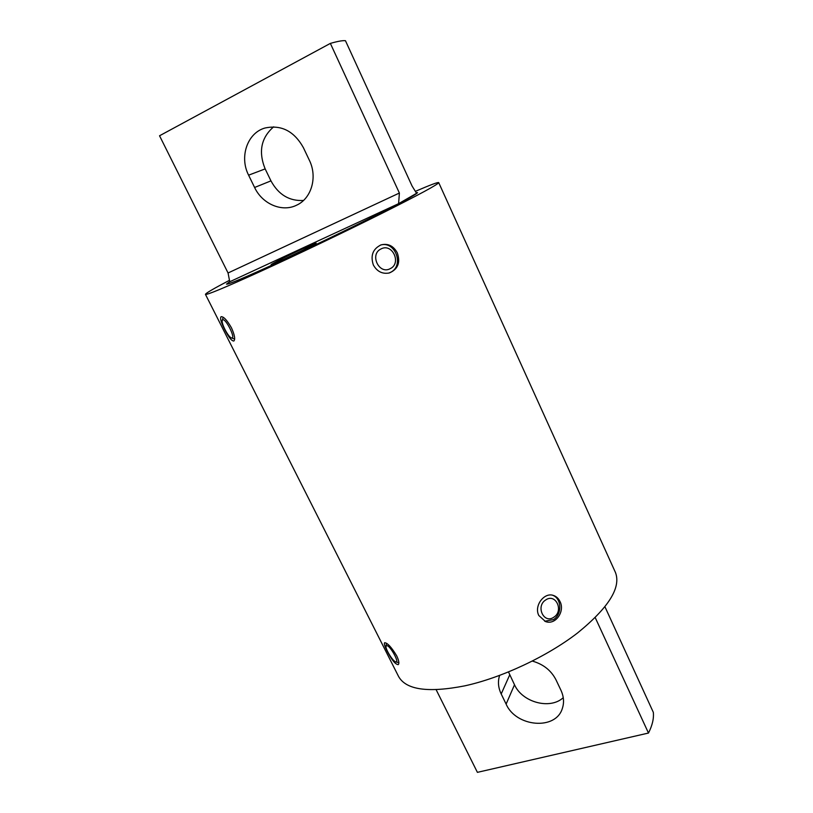 <?xml version="1.0" encoding="UTF-8"?>
<svg xmlns="http://www.w3.org/2000/svg" width="813" height="813" viewBox="0 0 813 813"><rect width="100%" height="100%" fill="white"/><g stroke="black" fill="none" stroke-linecap="round" stroke-linejoin="round"><path stroke-width="1.22" d="M296.643 205.171C311.45 198.524 317.741 177.122 309.357 160.242L303.351 147.58C294.052 131.076 281.268 124.562 264.977 128.017C247.254 132.926 239.205 157.021 248.605 175.171L254.601 187.478C262.294 204.002 281.928 212.447 296.399 205.293L296.643 205.171M303.178 248.554C288.961 255.109 270.119 264.591 271.136 264.703L283.747 259.377C297.954 252.843 316.775 243.372 316.145 243.097L303.178 248.554M416.266 192.772L417.242 192.742C416.957 194.033 402.699 201.807 374.458 216.055C346.938 229.866 309.59 247.823 279.896 261.522C245.872 277.131 228.179 284.621 226.797 283.981L229.744 281.694M398.604 203.657L416.571 193.311L412.079 186.035L345.464 40.721C342.801 40.386 337.771 41.27 330.363 43.394L399.386 193.037L398.604 203.657L229.754 281.755L228.057 272.985L399.386 193.037M303.493 200.465C289.357 201.238 278.503 194.714 270.953 180.872L265.16 168.901C258.249 151.787 261.085 137.763 273.646 126.838M330.363 43.394L159.541 135.771L228.057 272.985M499.619 675.44C497.668 681.457 498.196 687.635 501.194 693.977L506.123 704.099C515.96 727.005 555.665 730.562 562.291 708.601C564.303 702.696 563.846 696.578 560.929 690.227L556.011 679.861C551.163 670.43 543.277 664.17 532.342 661.091M563.257 697.676C550.137 709.922 522.281 702.381 514.507 684.77L508.511 671.965M604.974 606.844L653.327 712.34C653.957 718.54 652.341 725.44 648.479 733.041L477.404 772.35L436.144 689.709M648.479 733.041L595.238 617.636M538.816 615.502C533.775 605.848 544.151 592.169 553.247 595.39C556.224 596.315 558.47 598.358 559.994 601.498C565.218 611.325 555.574 625.471 545.482 621.539L538.816 615.502M373.36 265.008C370.271 255.546 372.862 248.829 381.134 244.845C388.116 243.229 393.502 245.892 397.283 252.823C400.616 262.558 397.964 269.276 389.336 272.965C382.425 274.255 377.1 271.603 373.36 265.008M387.14 651C384.742 646.294 383.909 643.54 384.63 642.717C387.455 642.87 391.47 647.219 396.683 655.786C398.919 660.573 399.427 663.52 398.228 664.628C395.362 664.455 391.673 659.912 387.14 651M224.652 329.346C221.075 322.334 219.886 318.117 221.075 316.694C223.595 316.47 227.061 320.18 231.461 327.812C234.672 335.017 235.455 339.428 233.819 341.023C231.624 341.054 228.575 337.161 224.652 329.346M416.236 192.711L417.536 192.6C417.13 194.022 401.622 202.417 371.002 217.793C341.318 232.63 301.755 251.552 272.284 265.028C242.813 278.442 227.549 284.804 226.502 284.123L229.733 281.664M415.433 191.329C430.148 184.978 437.902 182.071 438.705 182.6L615.482 572.545C621.223 587.616 608.541 607.789 577.433 633.063C546.803 656.65 501.56 677.829 464.751 685.857C428.075 693.001 406.012 689.871 398.573 676.467L205.445 294.357C205.608 293.31 213.606 288.625 229.439 280.322M438.705 182.6C438.349 184.256 419.386 194.531 381.815 213.402C345.271 231.664 296.349 255.058 260.353 271.501C224.845 287.629 206.553 295.241 205.445 294.357M222.813 319.773L222.274 320.413C221.085 323.391 228.311 337.161 231.451 337.923L232.01 337.984C235.557 337.822 225.821 318.503 222.813 319.773M381.012 248.951C369.285 254.296 379.071 275.007 390.25 268.636C401.846 263.29 392.252 242.721 381.012 248.951M380.464 245.079C395.342 240.445 404.6 265.953 390.453 272.375L388.644 273.127M395.382 661.741L395.809 661.914C399.711 663.306 391.307 647.321 387.262 645.654L385.992 646.081C385.179 648.662 392.191 660.359 395.382 661.741M553.826 617.189C564.09 610.919 555.686 592.88 545.736 599.943C535.361 606.224 543.927 624.364 553.826 617.189M552.484 595.197C561.692 598.185 562.352 614.232 553.501 619.587L544.73 621.254M303.544 249.886L284.326 259.103M265.16 168.901L248.605 175.171M270.953 180.872L254.601 187.478M509.721 674.861L501.194 693.977M514.507 684.77L506.123 704.099M231.451 337.923L234.642 339.051M222.274 320.413L223.169 317.243M395.809 661.914L398.868 662.697M385.992 646.081L386.551 643.276"/></g></svg>
